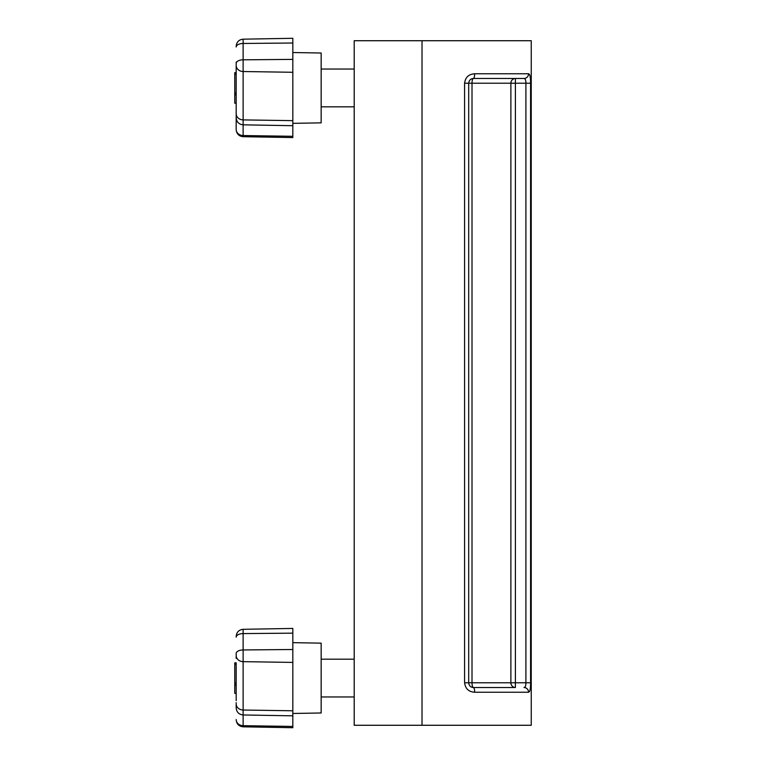 <?xml version="1.0" encoding="UTF-8"?>
<svg xmlns="http://www.w3.org/2000/svg" width="766" height="766" viewBox="0 0 766 766"><rect width="100%" height="100%" fill="white"/><g stroke="black" fill="none" stroke-linecap="round" stroke-linejoin="round"><path stroke-width="1.15" d="M529.45 74.407L528.559 73.766C529.938 74.13 530.608 77.28 530.579 83.216L530.579 682.784C530.618 688.711 529.938 691.851 528.559 692.234A4.72 4.558 -90 0 0 524.001 687.514C525.284 687.332 525.926 685.762 525.897 682.784L525.897 83.216C525.916 80.229 525.284 78.659 524.001 78.486L473.407 78.486L524.001 78.486A4.72 4.558 -90 0 0 528.559 73.766L474.642 73.766C468.735 74.149 465.383 77.289 464.589 83.216L468.687 83.216L468.687 682.784C469.089 685.771 470.659 687.341 473.407 687.514L515.394 687.514A4.72 4.51 90 0 1 510.884 682.784L510.884 83.216A4.72 4.51 90 0 1 515.394 78.486L515.394 682.784L530.579 682.784M528.559 692.234L474.642 692.234C468.754 691.87 465.393 688.72 464.589 682.784L464.589 83.216M422.018 725.278L531.24 725.278L531.24 40.722L354.198 40.722L354.198 725.278L422.018 725.278L422.018 40.722M473.407 78.486C470.659 78.668 469.089 80.239 468.687 83.216L472.009 83.216A4.72 1.398 90 0 1 473.407 78.486A4.72 1.235 -90 0 0 474.642 73.766M474.642 692.234A4.72 1.235 -90 0 0 473.407 687.514A4.72 1.398 90 0 1 472.009 682.784L515.394 682.784L515.394 687.514M473.407 687.514A4.72 4.72 0 0 1 470.161 686.221A4.72 4.72 0 0 0 473.407 687.514M236.177 700.603L236.177 693.335L234.76 693.335L234.76 662.829L236.177 662.829L236.177 683.234L234.76 683.234M292.823 642.655L321.155 643.153L321.155 712.983L292.823 713.472M236.177 697.759L236.177 662.829M292.823 649.511L243.128 649.951L243.128 726.829L292.823 727.7L292.823 628.436L243.128 629.298L243.128 649.951A7.086 3.543 0 0 0 236.177 653.484L236.177 658.377M236.177 702.652L236.177 703.877M292.823 715.837L243.128 714.965C238.896 714.496 236.579 712.131 236.177 707.889L236.177 703.897A7.086 6.138 -0 0 0 243.128 710.034L292.823 710.781M236.177 662.801L234.76 662.829M236.177 110.476L236.177 103.199L234.76 103.199L234.76 72.693L236.177 72.693L236.177 62.103M292.823 52.528L321.155 53.017L321.155 122.847L292.823 123.345M236.177 128.87L236.177 62.123M292.823 59.384L243.128 59.815L243.128 136.702L292.823 137.564L292.823 38.3L243.128 39.171L243.128 59.815A7.086 3.543 0 0 0 236.177 63.348L236.177 68.241M236.177 107.623L236.177 113.751A7.086 6.138 -0 0 0 243.128 119.898L292.823 120.645M292.823 125.701L243.128 124.829C238.896 124.36 236.579 121.995 236.177 117.753L236.177 113.761M234.76 93.098L236.177 93.098L236.177 72.693L234.76 72.665M234.76 94.984L236.177 94.764M530.579 83.216L472.009 83.216L472.009 682.784L464.589 682.784M236.177 719.552A7.086 6.138 180 0 0 243.128 725.689L292.823 726.436M236.177 655.524A7.086 6.138 -0 0 0 243.128 661.661L292.823 662.408M236.177 637.13A7.086 3.543 0 0 1 243.128 633.587L292.823 633.156M234.76 664.342L236.177 664.342M234.76 685.12L236.177 685.12M236.177 129.416A7.086 6.138 180 0 0 243.128 135.553L292.823 136.3M236.177 65.397A7.086 6.138 -0 0 0 243.128 71.525L292.823 72.282M236.177 46.994A7.086 3.543 0 0 1 243.128 43.461L292.823 43.02M234.76 74.206L236.177 74.206M354.198 696.955L321.155 696.955M243.128 726.829C238.896 726.36 236.579 723.994 236.177 719.753M243.128 629.298C238.896 629.776 236.579 632.142 236.177 636.383M354.198 659.181L321.155 659.181M354.198 106.819L321.155 106.819M243.128 136.702C238.896 136.224 236.579 133.859 236.177 129.617M243.128 39.171C238.896 39.64 236.579 42.006 236.177 46.247M354.198 69.045L321.155 69.045"/></g></svg>
